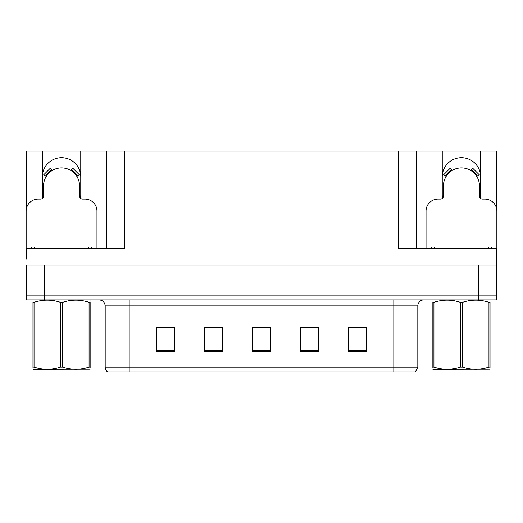 <?xml version="1.0" encoding="UTF-8"?>
<svg xmlns="http://www.w3.org/2000/svg" width="523" height="523" viewBox="0 0 523 523"><rect width="100%" height="100%" fill="white"/><g stroke="black" fill="none" stroke-linecap="round" stroke-linejoin="round"><path stroke-width="0.78" d="M480.356 198.243A19.201 19.201 0 0 0 480.65 194.889L480.65 151.088L496.667 151.088L496.667 209.023M80.464 198.243A19.201 19.201 0 0 0 80.758 194.889L80.758 151.088L106.738 151.088L106.738 248.301M42.35 176.892A19.201 19.201 0 0 1 61.557 157.685A19.201 19.201 0 0 1 80.758 176.892M106.738 151.088L398.258 151.088L398.258 248.301L496.667 248.301L496.667 265.102L26.333 265.102L26.333 295.103L44.331 295.103L26.333 295.103L26.333 299.908L44.331 299.908L44.331 295.103L478.669 295.103L44.331 295.103L44.331 265.102M26.333 259.101L26.333 248.301L124.742 248.301L124.742 151.088M42.644 198.243A19.201 19.201 0 0 1 42.35 194.889L42.35 151.088L26.333 151.088L26.333 209.023M44.331 299.908L496.667 299.908L496.667 295.103L478.669 295.103L496.667 295.103L496.667 259.101M398.258 151.088L416.262 151.088L416.262 248.301L416.262 151.088L442.242 151.088L442.242 194.889A19.201 19.201 0 0 0 442.536 198.243M480.65 151.088L442.242 151.088M42.35 151.088L80.758 151.088M480.65 176.892A19.201 19.201 0 0 0 461.443 157.685A19.201 19.201 0 0 0 442.242 176.892M417.818 367.113L415.419 371.912L393.819 371.912L393.819 367.113L417.818 367.113L417.818 305.903A6.001 6.001 0 0 1 423.82 299.908M393.819 371.912L107.581 371.912A6.001 6.001 0 0 1 105.182 367.113L105.182 305.903C104.822 302.261 102.822 300.261 99.18 299.908M366.512 351.449L366.512 327.45L348.514 327.45L348.514 351.449L366.512 351.449M318.507 351.449L318.507 327.45L300.503 327.45L300.503 351.449L318.507 351.449M174.486 351.449L174.486 327.45L156.488 327.45L156.488 351.449L174.486 351.449M222.497 351.449L222.497 327.45L204.493 327.45L204.493 351.449L222.497 351.449M270.502 351.449L270.502 327.45L252.498 327.45L252.498 351.449L270.502 351.449M105.182 367.113L129.181 367.113L129.181 371.912L121.192 371.912M348.514 327.568L365.793 327.568M356.791 327.568L349.174 327.568M207.193 327.568L216.195 327.568M173.95 327.568L166.327 327.568M157.325 327.568L174.486 327.568M306.923 327.568L315.925 327.568M257.061 327.568L266.063 327.568M96.958 248.301L96.958 211.096A12.003 12.003 0 0 0 84.955 199.093L82.556 199.093A3.001 3.001 0 0 1 79.555 196.092L79.555 185.887A18.004 18.004 0 0 0 61.557 167.89A18.004 18.004 0 0 0 43.553 185.887L43.553 196.092A3.001 3.001 0 0 1 40.552 199.093L38.153 199.093A12.003 12.003 0 0 0 26.15 211.096L26.15 253.099A12.003 12.003 0 0 1 26.333 253.099M71.036 170.59L72.619 168.04L79.404 174.826L76.855 176.408M46.253 176.408L43.703 174.826L50.489 168.04L52.071 170.59M496.667 253.099A12.003 12.003 0 0 1 496.85 253.099L496.85 211.096A12.003 12.003 0 0 0 484.847 199.093L482.448 199.093A3.001 3.001 0 0 1 479.447 196.092L479.447 185.887A18.004 18.004 0 0 0 461.443 167.89A18.004 18.004 0 0 0 443.445 185.887L443.445 196.092A3.001 3.001 0 0 1 440.444 199.093L438.045 199.093A12.003 12.003 0 0 0 426.042 211.096L426.042 248.301M470.929 170.59L472.511 168.04L479.297 174.826L476.747 176.408M446.145 176.408L443.596 174.826L450.381 168.04L451.964 170.59M31.55 248.301L31.55 247.098L91.558 247.098L91.558 248.301M431.442 248.301L431.442 247.098L491.45 247.098L491.45 248.301M90.133 369.199L32.975 369.297M90.133 367.479L90.133 367.087C90.133 369.996 90.133 369.996 90.133 367.087L89.073 367.087L89.073 302.333C80.287 299.424 71.468 299.424 62.616 302.333L60.491 302.333C51.712 299.424 42.893 299.424 34.041 302.333L32.975 302.333C32.975 299.424 32.975 299.424 32.975 302.333L32.975 301.934M62.616 302.333L62.616 367.087C71.396 369.996 80.215 369.996 89.073 367.087M62.616 367.087L60.491 367.087L60.491 302.333M90.133 301.941L90.133 302.333C90.133 299.424 90.133 299.424 90.133 302.333L89.073 302.333M90.133 300.182L89.76 299.908M90.133 302.333L90.133 367.087M34.041 302.333L34.041 367.087L32.975 367.087L32.975 302.333M34.041 367.087C42.821 369.996 51.64 369.996 60.491 367.087M32.975 367.087C32.975 369.996 32.975 369.996 32.975 367.087L32.975 367.479M490.025 369.199L432.867 369.297M490.025 367.479L490.025 367.087C490.025 369.996 490.025 369.996 490.025 367.087L488.959 367.087L488.959 302.333C480.179 299.424 471.36 299.424 462.509 302.333L460.384 302.333C451.604 299.424 442.785 299.424 433.927 302.333L432.867 302.333C432.867 299.424 432.867 299.424 432.867 302.333L432.867 301.934M462.509 302.333L462.509 367.087C471.288 369.996 480.107 369.996 488.959 367.087M462.509 367.087L460.384 367.087L460.384 302.333M490.025 301.941L490.025 302.333C490.025 299.424 490.025 299.424 490.025 302.333L488.959 302.333M490.025 300.182L489.652 299.908M490.025 302.333L490.025 367.087M433.927 302.333L433.927 367.087L432.867 367.087L432.867 302.333M433.927 367.087C442.713 369.996 451.532 369.996 460.384 367.087M432.867 367.087C432.867 369.996 432.867 369.996 432.867 367.087L432.867 367.479M478.669 265.102L478.669 299.908M393.819 299.908L393.819 305.903L105.182 305.903M417.818 305.903L393.819 305.903L393.819 367.113L129.181 367.113L129.181 299.908M270.502 350.619L252.498 350.619M222.497 350.619L204.493 350.619M174.486 350.619L156.488 350.619M318.507 350.619L300.503 350.619M366.512 350.619L348.514 350.619M77.541 175.983A18.808 18.808 0 0 0 71.461 169.903M51.646 169.903A18.808 18.808 0 0 0 45.566 175.983M77.025 176.303A18.2 18.2 0 0 0 71.141 170.42M51.967 170.42A18.2 18.2 0 0 0 46.083 176.303M477.434 175.983A18.808 18.808 0 0 0 471.354 169.903M451.539 169.903A18.808 18.808 0 0 0 445.459 175.983M476.917 176.303A18.2 18.2 0 0 0 471.033 170.42M451.859 170.42A18.2 18.2 0 0 0 445.975 176.303M88.557 247.098L88.557 248.301M34.551 247.098L34.551 248.301M488.449 247.098L488.449 248.301M434.443 247.098L434.443 248.301M33.348 299.908L32.975 300.124M433.24 299.908L432.867 300.124"/></g></svg>
